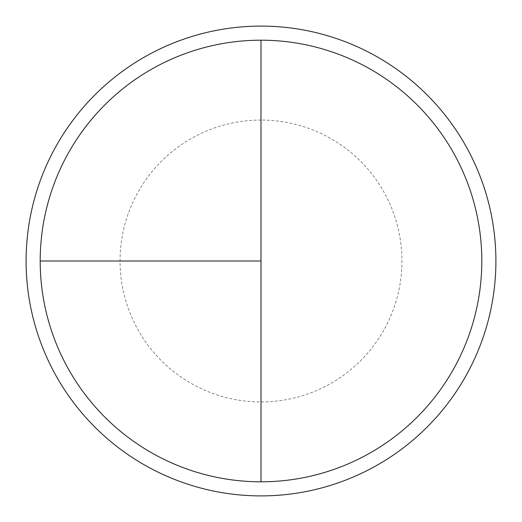 <?xml version="1.0" encoding="UTF-8"?>
<svg xmlns="http://www.w3.org/2000/svg" width="522" height="522" viewBox="0 0 522 522"><rect width="100%" height="100%" fill="white"/><g stroke="black" fill="none" stroke-linecap="round" stroke-linejoin="round"><path stroke-width="0.39" stroke-dasharray="2.61 1.96" d="M261 40.194A220.806 220.806 0 0 1 481.806 261A220.806 220.806 0 0 1 261 481.806L261 40.194A220.806 220.806 0 0 0 40.194 261A220.806 220.806 0 0 0 261 481.806A220.806 220.806 0 0 0 481.806 261A220.806 220.806 0 0 0 261 40.194A220.806 220.806 0 0 0 40.194 261A220.806 220.806 0 0 0 261 481.806A220.806 220.806 0 0 0 481.806 261A220.806 220.806 0 0 0 261 40.194A220.806 220.806 0 0 0 40.194 261A220.806 220.806 0 0 0 261 481.806M261 26.1A234.9 234.9 0 0 1 495.9 261A234.9 234.9 0 0 1 261 495.9A234.9 234.9 0 0 1 26.1 261A234.9 234.9 0 0 1 261 26.1M261 120.06A140.94 140.94 0 0 0 120.06 261A140.94 140.94 0 0 0 261 401.94A140.94 140.94 0 0 0 401.94 261A140.94 140.94 0 0 0 261 120.06"/><path stroke-width="0.78" d="M261 26.1A234.9 234.9 0 0 0 26.1 261A234.9 234.9 0 0 0 261 495.9A234.9 234.9 0 0 0 495.9 261A234.9 234.9 0 0 0 261 26.1M40.194 261L261 261L261 40.194A220.806 220.806 0 0 0 40.194 261A220.806 220.806 0 0 0 261 481.806A220.806 220.806 0 0 0 481.806 261A220.806 220.806 0 0 0 261 40.194L261 481.806"/></g></svg>
